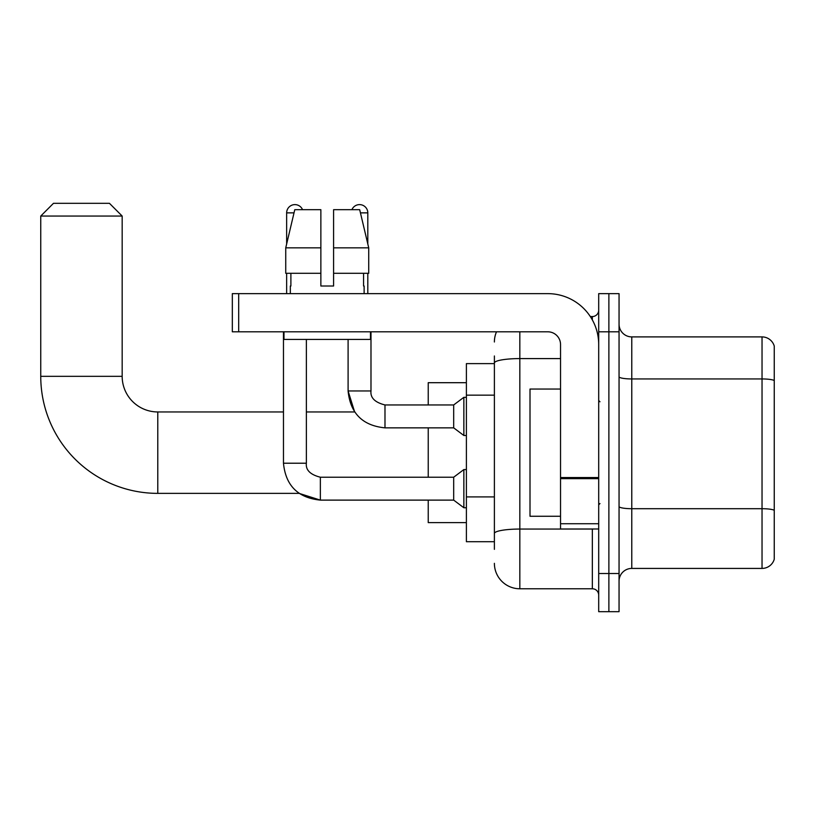 <?xml version="1.0" encoding="UTF-8"?>
<svg xmlns="http://www.w3.org/2000/svg" width="815" height="815" viewBox="0 0 815 815"><rect width="100%" height="100%" fill="white"/><g stroke="black" fill="none" stroke-linecap="round" stroke-linejoin="round"><path stroke-width="1.22" d="M494.389 387.512L494.389 355.982L494.389 363.612L466.394 363.612L466.394 541.71L494.389 541.71M494.389 549.341L494.389 355.982M519.827 331.807L519.827 588.776L592.342 588.776A6.357 6.357 0 0 1 598.699 595.133A6.357 6.357 0 0 0 592.342 588.776L592.342 528.986M598.699 573.516L598.699 611.678L608.876 611.678L608.876 573.516L608.876 611.678L619.054 611.678L619.054 573.516L608.876 573.516L608.876 331.807L608.876 573.516L598.699 573.516L598.699 331.807L608.876 331.807L608.876 293.645L608.876 331.807L619.054 331.807L619.054 573.516M619.054 331.807L619.054 293.645L598.699 293.645L598.699 331.807M590.315 316.546L592.342 316.546A6.357 6.357 0 0 0 598.699 310.179M494.389 537.89L494.389 504.546M494.389 341.984A25.438 25.438 0 0 1 496.508 331.807M519.827 588.776A25.438 25.438 0 0 1 494.389 563.338M619.054 581.146A12.724 12.724 0 0 1 631.778 568.422L762.035 568.422L762.035 336.901L631.778 336.901A12.724 12.724 0 0 1 619.054 324.176A12.724 12.724 0 0 0 631.778 336.901L631.778 568.422M774.25 346.059A12.724 12.724 0 0 0 762.035 336.901A12.724 12.724 0 0 1 774.25 346.059L774.25 559.263A12.724 12.724 0 0 1 762.035 568.422M333.59 286.014L320.865 286.014L333.59 286.014L320.865 286.014L333.59 286.014L333.59 209.689L359.69 209.689L368.726 247.852L368.726 273.29L333.59 273.29M351.907 209.689A8.272 8.272 0 0 1 367.81 212.868L367.81 243.98L368.726 247.852L333.59 247.852M320.865 247.852L320.865 273.29L320.865 247.852L320.865 273.29L285.739 273.29L285.739 247.852L294.775 209.689L320.865 209.689L320.865 247.852L285.739 247.852L286.646 243.98L286.646 212.868L294.011 212.868M283.467 331.807L283.467 463.215L306.369 463.215C305.594 470 310.26 474.666 320.356 477.213L320.356 500.115L299.105 493.37L157.784 493.37A117.034 117.034 0 0 1 40.75 376.336L40.75 216.046L53.474 203.322L109.444 203.322L122.169 216.046L40.75 216.046M157.784 493.37L157.784 411.952A35.616 35.616 0 0 1 122.169 376.336L122.169 216.046M428.232 427.855L428.232 477.213M428.232 500.115L428.232 522.629L466.394 522.629M466.394 382.693L428.232 382.693L428.232 404.953M286.646 212.868A8.272 8.272 0 0 1 302.548 209.689M320.356 477.213L453.68 477.213L453.68 500.115L320.356 500.115C297.974 497.894 285.678 485.597 283.467 463.215M453.68 477.213L463.857 469.583L463.857 507.745L466.394 507.745M306.369 463.215L306.369 339.437M286.646 273.29L286.646 293.645M306.369 411.952L354.647 411.952L348.097 390.966L370.988 390.966C370.224 397.751 374.89 402.416 384.986 404.953L453.68 404.953L453.68 427.855L384.986 427.855L384.986 404.953C374.89 402.416 370.224 397.751 370.988 390.966L370.988 331.807M453.68 404.953L463.857 397.323L463.857 435.485L466.394 435.485M367.81 273.29L367.81 293.645M598.699 528.986L560.537 528.986L560.537 477.549L598.699 477.549L598.699 344.531A50.887 50.887 0 0 0 547.812 293.645L238.693 293.645L238.693 331.807L547.812 331.807A12.724 12.724 0 0 1 560.537 344.531L560.537 477.549M238.693 331.807L232.326 331.807L232.326 293.645L238.693 293.645M290.334 286.014L290.894 286.014L290.334 286.014L290.334 293.645M364.122 286.014L363.572 286.014L364.122 286.014L364.122 293.645M363.572 273.29L363.572 286.014M320.865 273.29L320.865 286.014M290.894 286.014L290.894 273.29M283.977 331.807L283.977 339.437L370.479 339.437L370.479 331.807M368.726 273.29L368.726 247.852L359.69 209.689M294.775 209.689L285.739 247.852M560.537 389.05L530.005 389.05L530.005 516.262L560.537 516.262M494.389 395.153L466.394 395.153M494.389 496.916L466.394 496.916M594.543 528.986A6.357 1.1 0 0 1 592.342 529.057L519.827 529.057A25.438 4.421 180 0 0 494.389 533.468M494.389 363.011A25.438 4.421 180 0 1 519.827 358.59L560.537 358.59M592.342 319.898L592.342 316.546M774.25 380.534A12.724 2.211 180 0 0 762.035 378.944L631.778 378.944A12.724 2.211 -0 0 1 619.054 376.734M774.25 510.292A12.724 2.211 180 0 0 762.035 508.703L631.778 508.703A12.724 2.211 0 0 1 619.054 506.492M40.75 376.336L122.169 376.336M360.444 212.868L367.81 212.868M598.699 478.649L560.537 478.649M560.537 523.729L598.699 523.729M283.467 411.952L157.784 411.952M453.68 500.115L463.857 507.745M463.857 469.583L466.394 469.583M348.097 339.437L348.097 390.966C350.307 413.348 362.604 425.644 384.986 427.855M453.68 427.855L463.857 435.485M463.857 397.323L466.394 397.323M599.972 401.775L598.699 400.501M599.972 503.548L598.699 504.821"/></g></svg>
